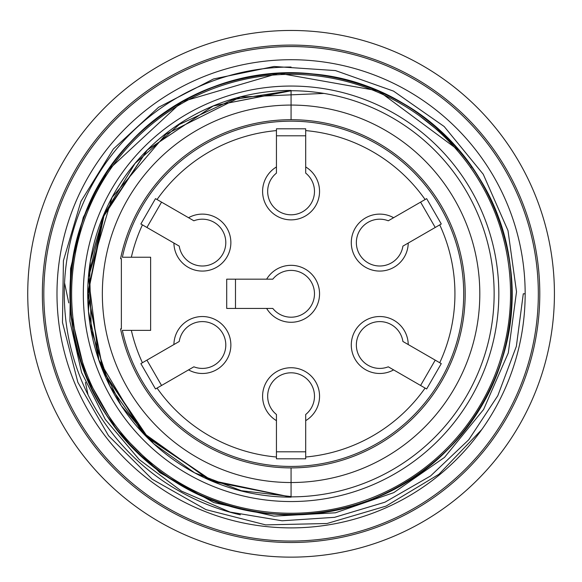 <?xml version="1.0" encoding="UTF-8"?>
<svg xmlns="http://www.w3.org/2000/svg" width="582" height="582" viewBox="0 0 582 582"><rect width="100%" height="100%" fill="white"/><g stroke="black" fill="none" stroke-linecap="round" stroke-linejoin="round"><path stroke-width="0.87" d="M64.566 282.925L68.756 302.902M81.502 363.677L81.647 364.383M85.423 382.389L88.02 394.756M291.073 67.032A226.769 226.769 0 0 0 240.366 514.83M345.119 551.54A263.34 263.34 0 0 1 40.849 211.739A263.34 263.34 0 0 1 487.265 118.131A263.34 263.34 0 0 1 345.119 551.54M140.866 363.634L142.423 362.732L140.866 363.634L155.496 388.972L157.053 388.078A163.855 163.855 0 0 0 276.443 457.008L276.443 458.798L305.703 458.798L305.703 457.008A163.855 163.855 0 0 0 425.1 388.078L426.65 388.972L441.28 363.634L439.73 362.732A163.855 163.855 0 0 0 439.73 224.87L441.28 223.975L426.65 198.637L425.1 199.531A163.855 163.855 0 0 0 305.703 130.601L305.703 128.804L276.443 128.804L276.443 130.601A163.855 163.855 0 0 0 157.053 199.531L155.496 198.637L140.866 223.975L142.423 224.87A163.855 163.855 0 0 0 131.35 257.229L122.358 257.229A172.636 172.636 0 0 1 387.808 150.811A172.636 172.636 0 0 1 387.808 436.791A172.636 172.636 0 0 1 122.358 330.38L131.35 330.38A163.855 163.855 0 0 0 142.423 362.732L173.909 344.551A28.474 28.474 0 0 1 207.476 316.994A28.474 28.474 0 0 1 229.199 354.605A28.474 28.474 0 0 1 188.539 369.89L193.871 366.813A23.411 23.411 0 0 0 224.761 351.892A23.411 23.411 0 0 0 207.607 322.188A23.411 23.411 0 0 0 179.241 341.474L173.909 344.551L179.241 341.474M120.554 328.917A174.098 174.098 0 0 0 291.073 467.899A174.098 174.098 0 0 1 120.554 328.917L121.369 328.917L121.369 258.692L120.554 258.692A174.098 174.098 0 0 1 291.073 119.703L291.073 105.073A188.728 188.728 0 0 0 102.345 293.801A188.728 188.728 0 0 0 291.073 482.529L291.073 467.899A174.098 174.098 0 0 0 465.178 293.801A174.098 174.098 0 0 0 291.073 119.703M459.751 151.138L378.365 90.865L278.807 73.23L182.05 101.668L107.881 170.344L83.299 217.275L70.568 268.513L69.913 321.199L81.575 372.487L105.269 419.404L139.236 459.576L181.475 491.106L229.999 512.051L282.066 520.788L334.57 517.325L384.935 502.201L430.578 475.96L468.794 439.708L497.792 395.738L516.358 346.341L523.283 293.801L525.16 293.801A234.08 234.08 0 0 0 218.01 71.411A234.08 234.08 0 0 0 102.599 432.63A234.08 234.08 0 0 0 481.794 429.531L438.952 474.257L386.077 506.1L327.033 523.502L265.698 524.891L205.963 509.628L152.178 479.219L108.528 435.736L77.857 382.33L62.478 322.45L63.423 260.663L80.92 201.43L113.388 148.977L158.573 107.277L213.478 78.97L274.057 66.479L335.443 70.575L393.534 91.112L444.19 126.527L483.235 174.229L507.999 230.596L516.518 291.786L508.297 352.903L483.584 409.51L444.488 457.408L393.774 492.627L335.428 512.8L274.006 516.139L213.769 502.557L159.824 472.635L116.269 429.196L85.83 375.703L71.244 315.626A220.913 220.913 0 0 0 368.071 500.869A220.913 220.913 0 0 0 471.762 166.692L470.569 167.536A219.45 219.45 0 0 0 90.581 204.573A219.45 219.45 0 0 0 245.466 508.464A219.45 219.45 0 0 0 470.569 167.536C456.557 147.668 439.708 130.564 420.022 116.225L444.553 135.722L459.751 151.138A220.913 220.913 0 0 0 71.244 315.626C59.83 215.442 125.123 115.425 220.243 84.55C314.433 51.049 427.435 91.6 478.819 177.365C532.763 261.5 519.006 380.613 447.122 450.177C377.471 521.887 258.153 535.491 174.163 481.241C88.522 429.72 48.211 316.484 82.018 222.404C112.843 127.305 213.892 62.412 313.203 73.994C412.689 82.229 499.13 166.459 510.188 265.661C524.447 364.608 462.392 467.382 368.173 500.826C275.031 537.157 160.858 500.018 106.928 415.839C50.379 333.224 60.761 213.587 130.55 142.023C198.12 68.334 316.957 51.303 402.504 103.043C489.608 152.142 533.258 264.264 502.084 359.21C473.988 455.16 374.815 522.869 275.228 514.146C175.4 508.53 86.965 427.304 72.874 328.335C55.712 229.832 114.77 125.29 207.963 89.119C300.13 50.307 414.951 83.401 471.762 166.692C414.951 83.401 300.13 50.307 207.963 89.119C114.77 125.29 55.712 229.832 72.874 328.335C86.965 427.304 175.4 508.53 275.228 514.146C374.815 522.869 473.988 455.16 502.084 359.21C533.258 264.264 489.608 152.142 402.504 103.043C316.957 51.303 198.12 68.334 130.55 142.023C60.761 213.587 50.379 333.224 106.928 415.839C160.858 500.018 275.031 537.157 368.173 500.826C462.392 467.382 524.447 364.608 510.188 265.661C499.13 166.459 412.689 82.229 313.203 73.994C213.892 62.412 112.843 127.305 82.018 222.404C48.211 316.484 88.522 429.72 174.163 481.241C258.153 535.491 377.471 521.887 447.122 450.177C519.006 380.613 532.763 261.5 478.819 177.365C427.435 91.6 314.433 51.049 220.243 84.55C125.123 115.425 59.83 215.442 71.244 315.626M498.825 293.801A207.752 207.752 0 0 0 187.2 113.883A207.752 207.752 0 0 0 187.2 473.719A207.752 207.752 0 0 0 498.825 293.801M481.794 429.531A234.08 234.08 0 0 0 525.16 293.801M538.328 293.801A247.248 247.248 0 0 0 167.449 79.676A247.248 247.248 0 0 0 167.449 507.926A247.248 247.248 0 0 0 538.328 293.801M539.79 293.801A248.71 248.71 0 0 0 166.721 78.41A248.71 248.71 0 0 0 166.721 509.192A248.71 248.71 0 0 0 539.79 293.801M470.569 167.536L471.573 166.823M291.073 496.868A203.067 203.067 0 0 0 494.14 293.801A203.067 203.067 0 0 0 291.073 90.741M291.073 497.159A203.358 203.358 0 0 1 87.715 293.801A203.358 203.358 0 0 1 291.073 90.443L291.073 105.073A188.728 188.728 0 0 1 479.808 293.801A188.728 188.728 0 0 1 291.073 482.529L291.073 497.159M323.992 93.426L240.475 97.019L165.979 134.209L112.035 197.451L88.413 277.323L98.86 360.003L141.513 431.582L209.309 479.997L291.073 497.137L213.223 481.598L147.261 437.569L103.203 371.629L87.744 293.561L103.269 215.944L147.435 149.85L213.383 105.88L291.073 90.785M104.331 213.332L90.326 261.442L88.5 311.428L99.056 360.564L121.209 405.603L153.692 443.695L194.555 472.795L241.363 490.706L291.073 496.57M291.073 90.479L213.121 106.011L147.37 149.981L103.902 216.017L87.984 293.692L103.349 371.534L147.697 437.162L213.245 481.583L291.073 497.13M291.073 90.61L232.88 99.595L179.351 124.439L134.98 163.477L104.309 214.089L89.584 271.219L91.287 330.139L109.889 386.135L144.06 434.267M272.805 308.431L226.704 308.431L226.704 279.171L266.643 279.171A28.474 28.474 0 0 1 309.493 272.085A28.474 28.474 0 0 1 309.493 315.517A28.474 28.474 0 0 1 266.643 308.431L272.805 308.431A23.411 23.411 0 0 0 307.005 310.948A23.411 23.411 0 0 0 307.005 276.654A23.411 23.411 0 0 0 272.805 279.171L266.643 279.171L272.805 279.171M122.358 257.229L150.629 257.229L150.629 330.38L122.358 330.38M155.496 388.972L193.871 366.813M276.443 458.798L276.443 420.648A28.474 28.474 0 0 1 269.357 377.791A28.474 28.474 0 0 1 312.789 377.791A28.474 28.474 0 0 1 305.703 420.648L305.703 414.486A23.411 23.411 0 0 0 308.227 380.279A23.411 23.411 0 0 0 273.926 380.279A23.411 23.411 0 0 0 276.443 414.486L276.443 420.648L276.443 414.486M305.703 458.798L305.703 414.486M426.65 388.972L393.607 369.89A28.474 28.474 0 0 1 352.954 354.605A28.474 28.474 0 0 1 374.67 316.994A28.474 28.474 0 0 1 408.237 344.551L402.904 341.474A23.411 23.411 0 0 0 374.546 322.188A23.411 23.411 0 0 0 357.392 351.892A23.411 23.411 0 0 0 388.274 366.813L393.607 369.89L388.274 366.813M441.28 363.634L402.904 341.474M441.28 223.975L408.237 243.05A28.474 28.474 0 0 1 374.67 270.615A28.474 28.474 0 0 1 352.954 232.996A28.474 28.474 0 0 1 393.607 217.712L388.274 220.789A23.411 23.411 0 0 0 357.392 235.71A23.411 23.411 0 0 0 374.546 265.414A23.411 23.411 0 0 0 402.904 246.128L408.237 243.05L402.904 246.128M426.65 198.637L388.274 220.789M305.703 128.804L305.703 166.961A28.474 28.474 0 0 1 312.789 209.811A28.474 28.474 0 0 1 269.357 209.811A28.474 28.474 0 0 1 276.443 166.961L276.443 173.116A23.411 23.411 0 0 0 273.926 207.323A23.411 23.411 0 0 0 308.227 207.323A23.411 23.411 0 0 0 305.703 173.116L305.703 166.961L305.703 173.116M276.443 128.804L276.443 173.116M155.496 198.637L188.539 217.712A28.474 28.474 0 0 1 229.199 232.996A28.474 28.474 0 0 1 207.476 270.615A28.474 28.474 0 0 1 173.909 243.05L179.241 246.128A23.411 23.411 0 0 0 207.607 265.414A23.411 23.411 0 0 0 224.761 235.71A23.411 23.411 0 0 0 193.871 220.789L188.539 217.712L193.871 220.789M140.866 223.975L179.241 246.128M235.484 279.171L235.484 308.431M276.443 451.807L305.703 451.807M420.597 385.473L435.227 360.134M435.227 227.467L420.597 202.129M305.703 135.795L276.443 135.795M161.556 202.129L146.926 227.467M146.926 360.134L161.556 385.473"/></g></svg>
